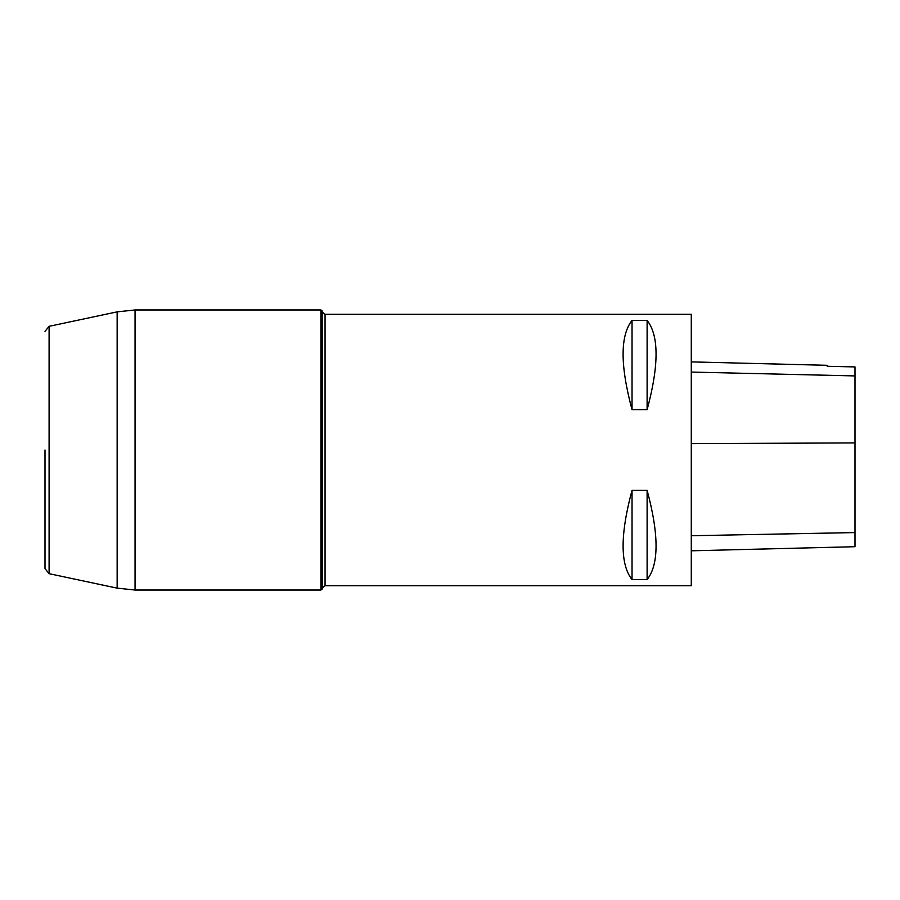 <?xml version="1.0" encoding="UTF-8"?>
<svg xmlns="http://www.w3.org/2000/svg" width="900" height="900" viewBox="0 0 900 900"><rect width="100%" height="100%" fill="white"/><g stroke="black" fill="none" stroke-linecap="round" stroke-linejoin="round"><path stroke-width="1.35" d="M691.279 585.72L691.279 314.28L325.058 314.28L325.058 585.72L691.279 585.72M632.036 490.286L647.111 490.286C659.036 534.645 659.036 564.424 647.111 579.6L632.036 579.6C620.123 564.424 620.123 534.645 632.036 490.286L632.036 579.6M632.036 320.4L647.111 320.4C659.036 335.576 659.036 365.355 647.111 409.714L632.036 409.714C620.123 365.355 620.123 335.576 632.036 320.4L632.036 409.714M691.279 550.811L855 546.705L855 366.919L827.212 366.3L855 366.919M691.279 361.89L827.212 365.31L827.212 366.3M647.111 579.6L647.111 490.286M647.111 409.714L647.111 320.4M45 450L45 568.62L45 450M855 532.575L691.279 535.725M855 442.912L691.279 443.621M855 375.919L691.279 372.071M322.56 587.633L322.166 310.928L322.166 589.072L322.56 587.633L325.058 585.72M320.929 309.971L135.056 309.971L135.056 590.029L320.929 590.029L320.929 309.971L322.166 310.928M49.095 450L49.095 573.683L117.146 588.139L117.146 311.861L49.095 326.317L49.095 450M117.146 588.139L135.056 590.029M135.056 309.971L117.146 311.861M320.929 590.029L322.166 589.072M322.56 312.368L325.058 314.28M49.095 573.683L45 568.62M49.095 326.317L45 331.38"/></g></svg>
